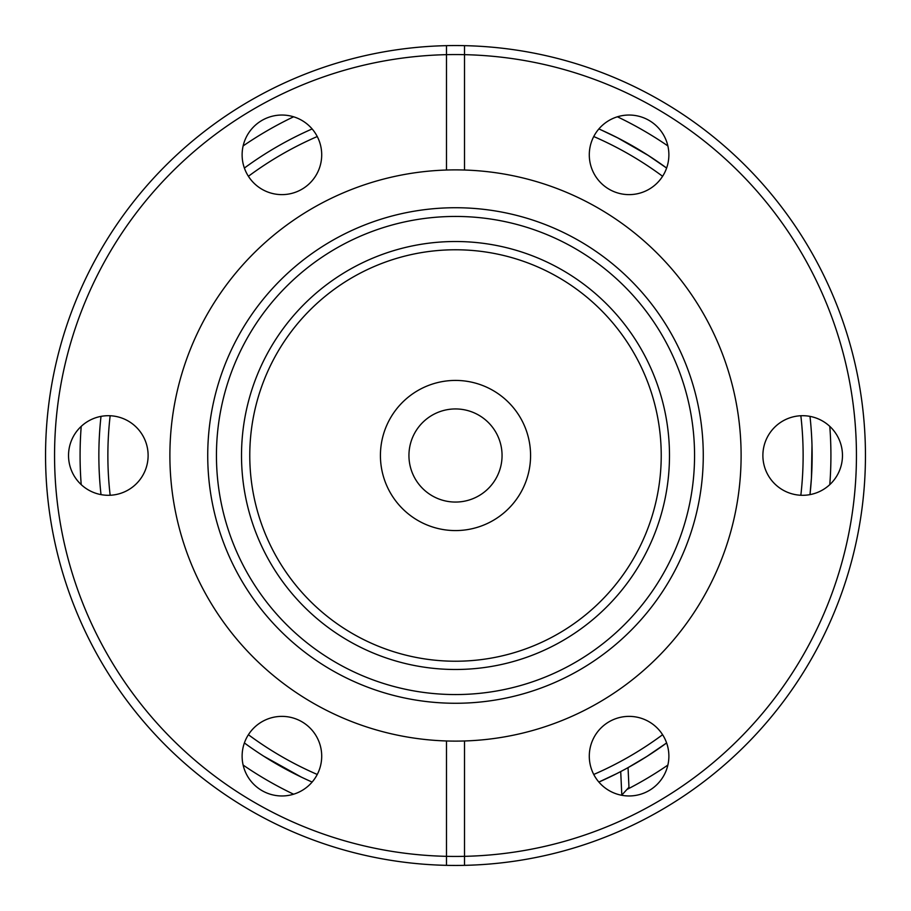 <?xml version="1.0" encoding="UTF-8"?>
<svg xmlns="http://www.w3.org/2000/svg" width="911" height="911" viewBox="0 0 911 911"><rect width="100%" height="100%" fill="white"/><g stroke="black" fill="none" stroke-linecap="round" stroke-linejoin="round"><path stroke-width="1.37" d="M249.773 455.5A205.727 205.727 0 0 1 455.5 249.773A205.727 205.727 0 0 1 661.227 455.5A205.727 205.727 0 0 1 455.5 661.227A205.727 205.727 0 0 1 249.773 455.5M446.492 45.652L446.492 54.66A400.942 400.942 0 0 0 54.558 455.5A400.942 400.942 0 0 0 446.492 856.34L446.492 740.973A285.61 285.61 0 0 0 741.11 455.5A285.61 285.61 0 0 0 446.492 170.027A285.61 285.61 0 0 0 169.89 455.5A285.61 285.61 0 0 0 464.508 740.973L464.508 856.34A400.942 400.942 0 0 1 446.492 856.34L446.492 865.348A409.95 409.95 0 0 0 464.508 865.348A409.95 409.95 0 0 1 45.55 455.5A409.95 409.95 0 0 1 464.508 45.652A409.95 409.95 0 0 0 446.492 45.652L446.492 54.66A400.942 400.942 0 0 1 464.508 54.66L464.508 45.652A409.95 409.95 0 0 1 865.45 455.5A409.95 409.95 0 0 1 464.508 865.348L464.508 856.34A400.942 400.942 0 0 0 856.442 455.5A400.942 400.942 0 0 0 464.508 54.66L464.508 45.652M464.508 54.66L464.508 170.027A285.61 285.61 0 0 0 446.492 170.027L446.492 54.66M242.121 756.164A39.799 39.799 0 0 0 281.909 795.963A39.799 39.799 0 0 0 321.708 756.164A39.799 39.799 0 0 0 281.909 716.376A39.799 39.799 0 0 0 242.121 756.164M589.292 756.164A39.799 39.799 0 0 0 629.091 795.963A39.799 39.799 0 0 0 668.879 756.164A39.799 39.799 0 0 0 629.091 716.376A39.799 39.799 0 0 0 589.292 756.164M762.883 455.5A39.799 39.799 0 0 0 802.682 495.299A39.799 39.799 0 0 0 842.47 455.5A39.799 39.799 0 0 0 802.682 415.701A39.799 39.799 0 0 0 762.883 455.5M589.292 154.836A39.799 39.799 0 0 0 629.091 194.624A39.799 39.799 0 0 0 668.879 154.836A39.799 39.799 0 0 0 629.091 115.037A39.799 39.799 0 0 0 589.292 154.836M242.121 154.836A39.799 39.799 0 0 0 281.909 194.624A39.799 39.799 0 0 0 321.708 154.836A39.799 39.799 0 0 0 281.909 115.037A39.799 39.799 0 0 0 242.121 154.836M68.53 455.5A39.799 39.799 0 0 0 108.318 495.299A39.799 39.799 0 0 0 148.117 455.5A39.799 39.799 0 0 0 108.318 415.701A39.799 39.799 0 0 0 68.53 455.5M455.5 703.269A247.769 247.769 0 0 0 703.269 455.5A247.769 247.769 0 0 0 455.5 207.731A247.769 247.769 0 0 0 207.731 455.5A247.769 247.769 0 0 0 455.5 703.269M455.5 694.558A239.058 239.058 0 0 1 216.442 455.5A239.058 239.058 0 0 1 455.5 216.442A239.058 239.058 0 0 1 694.558 455.5A239.058 239.058 0 0 1 455.5 694.558M464.508 865.348L464.508 856.34M446.492 856.34L446.492 865.348M455.5 669.483A213.983 213.983 0 0 1 241.517 455.5A213.983 213.983 0 0 1 455.5 241.517A213.983 213.983 0 0 1 669.483 455.5A213.983 213.983 0 0 1 455.5 669.483M667.877 765.069A375.412 375.412 0 0 1 626.905 789.495M293.593 794.21A375.412 375.412 0 0 1 243.123 765.069M81.216 484.641A375.412 375.412 0 0 1 81.216 426.359M243.123 145.931A375.412 375.412 0 0 1 293.593 116.79M617.407 116.79A375.412 375.412 0 0 1 667.877 145.931M829.784 426.359A375.412 375.412 0 0 1 829.784 484.641M312.131 782.059A356.645 356.645 0 0 1 244.376 742.943M101.007 494.616A356.645 356.645 0 0 1 101.007 416.384M110.151 415.746A347.626 347.626 0 0 0 110.151 495.254M248.396 734.71A347.626 347.626 0 0 0 317.256 774.464M287.967 140.658L288.65 140.294M317.256 136.536A347.626 347.626 0 0 0 248.396 176.29M244.376 168.057A356.645 356.645 0 0 1 312.131 128.941M598.869 128.941A356.645 356.645 0 0 1 666.624 168.057L648.177 155.382L617.612 137.834L603.731 131.116M601.693 130.193L617.453 137.755M617.464 137.755L632.963 146.147M809.993 416.384A356.645 356.645 0 0 1 809.993 494.616L811.428 478.116L811.986 445.149M800.849 495.254A347.626 347.626 0 0 0 800.849 415.746M662.604 176.29A347.626 347.626 0 0 0 593.744 136.536M616.542 773.712L598.869 782.059A356.645 356.645 0 0 0 666.624 742.943L646.719 756.551L631.801 765.513M620.71 771.571L621.814 795.087L628.966 787.229L628.043 767.62L646.685 756.563M593.744 774.464A347.626 347.626 0 0 0 662.604 734.71M301.234 777.049L263.883 756.289M405.258 399.713A75.078 75.078 0 0 1 511.287 405.258A75.078 75.078 0 0 1 505.742 511.287A75.078 75.078 0 0 1 399.713 505.742A75.078 75.078 0 0 1 405.258 399.713M486.656 490.095A46.552 46.552 0 0 1 420.905 486.656A46.552 46.552 0 0 1 424.344 420.905A46.552 46.552 0 0 1 490.095 424.344A46.552 46.552 0 0 1 486.656 490.095M620.972 795.121L621.814 795.087"/></g></svg>
